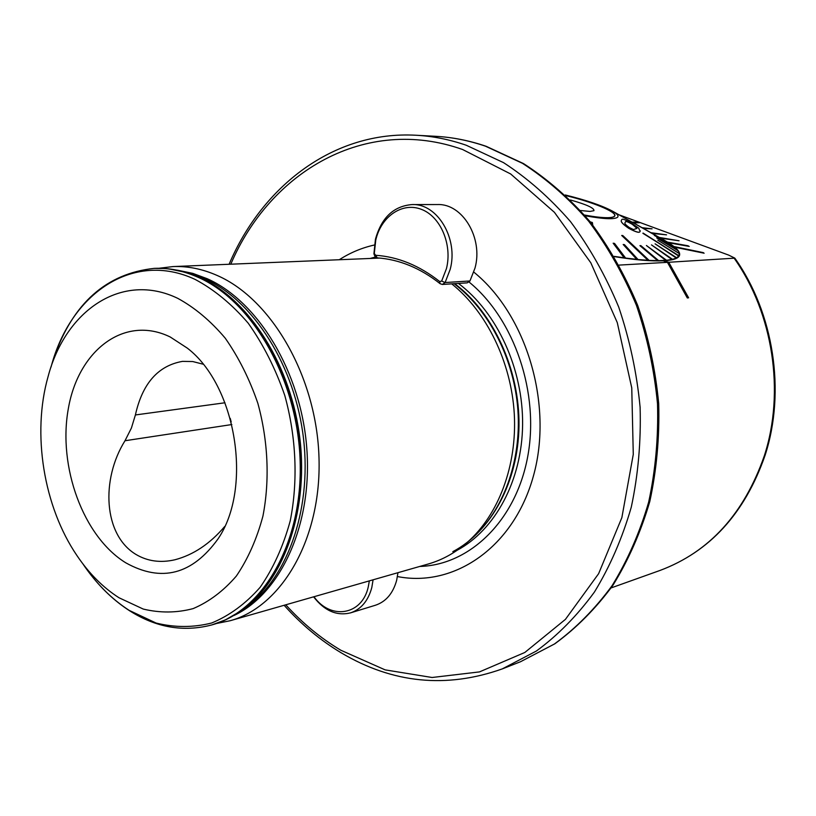 <?xml version="1.0" encoding="UTF-8"?>
<svg xmlns="http://www.w3.org/2000/svg" width="816" height="816" viewBox="0 0 816 816"><rect width="100%" height="100%" fill="white"/><g stroke="black" fill="none" stroke-linecap="round" stroke-linejoin="round"><path stroke-width="1.22" d="M668.743 262.273L734.828 258.142L728.729 255.122L618.926 214.771M230.214 418.343L231.183 421.913M177.827 298.381C122.063 271.422 65.484 310.213 48.073 376.635C31.834 433.653 43.595 506.552 76.949 555.563C89.026 573.464 103.03 587.52 118.963 597.73L143.239 609.062C160.058 613.091 176.695 612.949 193.127 608.614C209.08 601.82 223.482 590.968 236.344 576.055C247.931 559.011 256.795 539.029 262.925 516.13C269.882 480.338 268.138 440.783 257.866 403.369C249.563 379.134 238.69 357.408 225.247 338.191C210.681 320.953 194.871 307.683 177.827 298.381M125.817 562.836C161.486 582.665 192.25 574.648 218.107 538.795C252.827 487.795 236.344 385.631 187.343 348.146L170.238 336.998C124.491 314.568 78.326 350.288 68.34 408.602C57.732 466.67 83.283 536.775 125.817 562.836M224.716 526.483C209.998 543.803 193.382 554.911 174.869 559.786C160.538 563.06 147.594 561.296 136.048 554.492C103.336 534.959 100.837 479.349 125.001 440.742L131.396 428.074L135.395 414.956C142.392 383.52 158.09 365.66 182.478 361.376L192.719 361.539L203.031 364.171M397.443 576.555C454.175 587.765 513.958 547.291 533.491 475.718C553.36 404.379 526.677 314.966 473.821 272.116M379.746 258.07L172.992 266.577L158.977 268.27M216.311 623.536L230.153 620.731C281.857 606.574 321.524 538.693 319.005 457.99C316.771 377.329 271.952 299.482 217.525 275.624C202.603 268.994 187.751 265.975 172.992 266.577M667.743 242.168L688.235 245.82L667.723 242.24L664.397 240.302M668.732 242.78L689.234 246.422M674.169 246.595L703.423 252.654L674.149 246.667L670.273 243.862M664.663 260.732C673.598 260.1 678.555 258.315 679.524 255.388C680.177 253.184 678.677 250.512 674.995 247.37M614.295 256.612C635.174 259.947 651.484 261.344 663.245 260.814L667.437 262.344L619.13 265.098M674.832 247.228L704.137 253.215M660.827 238.211L679.055 240.771L659.532 237.476M652.341 233.447L666.56 234.855L651.066 232.723M643.416 228.429L652.086 228.827L642.131 227.705M633.553 222.89L639.693 222.717L637.826 222.054L632.063 222.146M688.602 297.809L687.327 297.962L667.478 262.273L668.692 262.201L688.602 297.809L687.398 297.922M667.437 262.344L687.327 297.962M230.153 620.731L428.227 564.019C442.394 559.949 455.461 552.697 467.425 542.242C498.586 514.774 517.211 465.426 514.274 413.712C511.214 362.008 486.673 311.865 451.727 283.856M374.411 245.004C361.906 247.789 350.186 252.705 339.272 259.733M633.42 222.819L639.693 222.717M643.273 228.347L652.086 228.827M652.178 233.345L666.56 234.855M660.644 238.099L679.055 240.771M668.692 262.201L663.245 260.814M663.265 260.732L667.478 262.273M313.966 596.731C330.653 620.231 362.1 615.356 368.261 586.908L369.342 580.88M373.085 579.809L371.81 587.51C368.189 600.841 361.1 609.287 350.543 612.867C336.753 616.182 324.442 610.847 313.609 596.843M350.543 612.867L375.503 605.217C385.999 601.667 393.057 593.344 396.668 580.258L397.953 572.689M446.444 268.637C452.554 244.514 440.487 216.373 421.25 209.294C402.094 201.858 381.021 216.628 375.758 240.128L374.289 253.48L375.635 255.275C398.055 256.805 419.404 265.567 439.681 281.53L441.66 281.061L446.444 268.637M375.442 239.282C381.46 217.597 393.71 206.03 412.192 204.561C437.478 203.378 458.602 238.823 450.177 269.402L445.108 282.54L442.354 284.458L440.15 283.723C420.24 268.015 399.269 259.406 377.227 257.866L375.146 256.805L373.912 253.858L375.442 239.282M442.354 284.458L467.221 282.856L469.955 280.969L474.994 268.097C483.398 238.129 462.539 203.398 437.468 204.551L412.192 204.561M625.056 222.646C624.271 223.339 625.699 224.971 629.33 227.552L633.461 229.551L636.715 228.5C637.459 228.082 635.99 226.664 632.318 224.237C627.637 221.524 625.342 220.799 625.423 222.054L625.403 222.125C625.321 220.871 627.626 221.605 632.298 224.318L636.745 228.164M628.779 228.245C623.006 224.298 620.548 221.666 621.394 220.34L621.761 219.739C622.037 218.3 625.678 219.718 632.696 223.992L638.724 228.164L640.05 231.346C639.785 233.172 636.031 232.132 628.779 228.245L628.748 228.327C635.97 232.203 639.724 233.243 640.03 231.418L640.336 230.857M642.886 233.305L678.892 255.734L643.069 233.08L678.718 256.051L676.617 257.846L655.085 243.831L676.27 258.029L672.476 259.355L651.474 244.892L672.506 259.274M655.085 243.831L676.648 257.764M671.956 259.406L666.478 260.314L646.405 245.504L666.499 260.222M665.754 260.294L658.665 260.671L640.876 245.647L639.928 245.647L657.757 260.59L658.696 260.59M657.757 260.59L649.159 260.426L622.802 235.559L621.7 235.477L648.077 260.273L649.179 260.345M648.077 260.273L638.081 259.559L624.434 244.637L623.179 244.494L636.837 259.345L638.102 259.478M636.837 259.345L625.617 258.08L614.54 243.413L613.153 243.209L624.24 257.805L625.637 257.999M624.24 257.805L614.152 256.367M565.967 195.616C592.12 201.827 616.651 211.823 614.846 215.812L614.479 216.373C611.48 218.555 601.504 218.117 584.552 215.067M633.338 222.86L668.498 242.74M565.274 194.963C586.255 200.144 602.024 205.561 612.592 211.211C617.182 213.853 618.854 215.863 617.59 217.24C614.377 219.596 603.554 219.096 585.143 215.761M624.209 257.887L613.153 243.209M636.817 259.427L623.179 244.494M648.047 260.365L621.7 235.477M657.737 260.671L639.928 245.647M665.734 260.375L646.405 245.504M671.925 259.488L651.474 244.892M621.374 220.422C620.507 221.728 622.965 224.359 628.748 228.327M679.32 253.521L657.808 240.22L679.32 253.521L678.892 255.734M679.289 253.592L657.808 240.22M678.045 250.634L656.768 237.956L678.045 250.634L679.218 253.205M678.025 250.716L656.768 237.956M675.005 247.381L654.31 235.396L675.005 247.381L677.657 250.216M674.985 247.452L654.31 235.396M670.283 243.811L650.485 232.58L670.283 243.811L674.21 246.799M670.262 243.882L650.485 232.58M663.969 240.067L634.103 223.196M590.233 221.87L592.375 222.523L592.712 224.502M584.511 215.026C594.313 216.842 602.004 217.729 607.604 217.688C611.888 217.617 614.234 216.974 614.652 215.761C616.447 211.783 592.039 201.848 566.008 195.656M580.523 210.508L590.07 211.436L593.956 210.671C594.364 208.07 586.541 204.51 570.486 199.991M225.41 619.895L243.341 609.532C285.937 581.543 311.967 511.989 303.572 439.09C295.29 366.19 253.592 300.625 204.806 278.807L189.037 273.064L168.759 268.862M734.369 258.529C773.14 313.497 785.053 391.986 764.347 455.736C744.121 513.784 709.318 552.034 659.94 570.476L611.123 587.918M82.804 563.754C96.104 583.471 111.578 599.015 129.203 610.388L156.131 623.057C174.828 627.647 193.351 627.626 211.711 622.985C229.551 615.611 245.708 603.707 260.171 587.275C273.238 568.456 283.254 546.332 290.221 520.914C298.146 481.144 296.29 437.121 284.794 395.525C275.492 368.587 263.303 344.485 248.227 323.207C231.887 304.174 214.19 289.578 195.136 279.429C132.773 250.175 70.217 293.893 51.051 367.027M485.449 146.176C468.843 140.495 452.268 137.21 435.693 136.313C452.554 137.231 469.384 140.566 486.203 146.319L523.515 163.588C547.556 179.081 569.762 198.461 590.111 221.728C609.042 246.952 624.913 274.89 637.735 305.531C648.536 337.273 655.523 369.964 658.706 403.604C659.624 437.223 656.645 469.863 649.791 501.514C640.825 532.052 628.565 559.929 613.02 585.143C595.864 608.45 576.463 628.004 554.839 643.804L520.496 661.745L554.38 644.028C575.77 628.391 594.986 608.971 612.031 585.755C627.504 560.602 639.703 532.726 648.659 502.136C655.493 470.404 658.441 437.651 657.512 403.869C654.299 370.066 647.272 337.232 636.429 305.347C623.567 274.594 607.675 246.585 588.744 221.32C568.415 198.053 546.312 178.714 522.413 163.302L485.449 146.176M284.131 605.278C301.226 624.413 320.29 640.295 341.333 652.902C392.751 683.38 446.403 688.704 502.279 668.906L536.398 651.025C557.93 635.215 577.279 615.539 594.446 592.018C610.011 566.498 622.292 538.203 631.288 507.124C638.153 474.892 641.09 441.599 640.111 407.255C636.827 372.881 629.687 339.476 618.712 307.061C605.696 275.777 589.621 247.289 570.496 221.605C549.964 197.951 527.646 178.296 503.533 162.639L466.262 145.248C449.534 139.485 432.837 136.15 416.15 135.252C333.846 130.601 262.405 185.915 229.092 264.272M285.763 604.809C302.297 623.036 320.637 638.163 340.792 650.219L385.142 669.875L432.082 677.494L479.471 671.905L524.821 652.474L565.437 619.364L598.618 573.689L621.863 517.63L633.277 454.369L631.757 387.896L617.273 322.606L590.835 262.823L554.421 212.323L510.673 173.971L462.58 149.501C365.405 115.056 270.178 171.717 230.785 264.2M419.771 566.447C469.414 565.1 515.579 521.2 527.595 457.235C539.774 393.394 514.549 319.168 469.088 282.05M457.133 550.28C495.179 529.931 522.016 480.471 522.607 424.626C523.178 368.801 497.066 312.406 458.419 283.417M452.809 551.667C491.12 531.532 518.272 481.96 518.996 425.789C519.69 369.648 493.507 312.824 454.685 283.662M467.425 542.242L472.209 538.081C503.135 510.836 521.373 461.672 517.925 410.519C514.355 359.387 489.243 310.274 454.124 283.703M234.049 615.458C280.735 593.507 312.64 524.576 306.796 448.351C301.124 372.137 258.223 301.41 207.203 278.715L192.8 273.38L178.347 270.361M211.966 624.872L226.063 619.64L239.231 612.224C282.224 583.981 308.53 513.621 300.023 439.814C291.628 366.007 249.461 299.645 200.206 277.593L184.294 271.799L177.929 270.269L165.24 268.515L154.428 268.372M88.842 572.23C100.898 588.214 114.546 601.096 129.785 610.888C156.193 627.596 183.488 632.288 211.66 624.964L212.282 624.791C263.843 610.715 303.368 542.497 300.757 461.234C298.442 380.032 253.592 301.563 199.277 277.501C184.345 270.79 169.504 267.74 154.754 268.352L154.112 268.382C106.447 273.554 73.114 303.124 54.121 357.082M211.66 624.964C263.231 610.888 302.767 542.65 300.145 461.356C297.82 380.103 252.97 301.604 198.635 277.532C183.702 270.82 168.861 267.77 154.112 268.382M125.001 440.742L231.846 424.544M135.395 414.956L224.992 402.767M375.401 257.06L370.056 258.468M469.955 280.969L445.108 282.54L441.66 281.061M439.681 281.53L440.15 283.723M377.227 257.866L375.635 255.275M623.903 257.479L622.72 257.683M659.94 570.476C709.869 551.738 744.937 513.305 765.133 455.185C785.859 391.323 773.833 313.018 734.828 258.142M435.693 136.313L416.15 135.252M520.496 661.745L502.279 668.906M612.592 211.211L664.897 240.587M679.167 255.153L678.698 256.765M614.479 216.383L614.652 215.761"/></g></svg>

